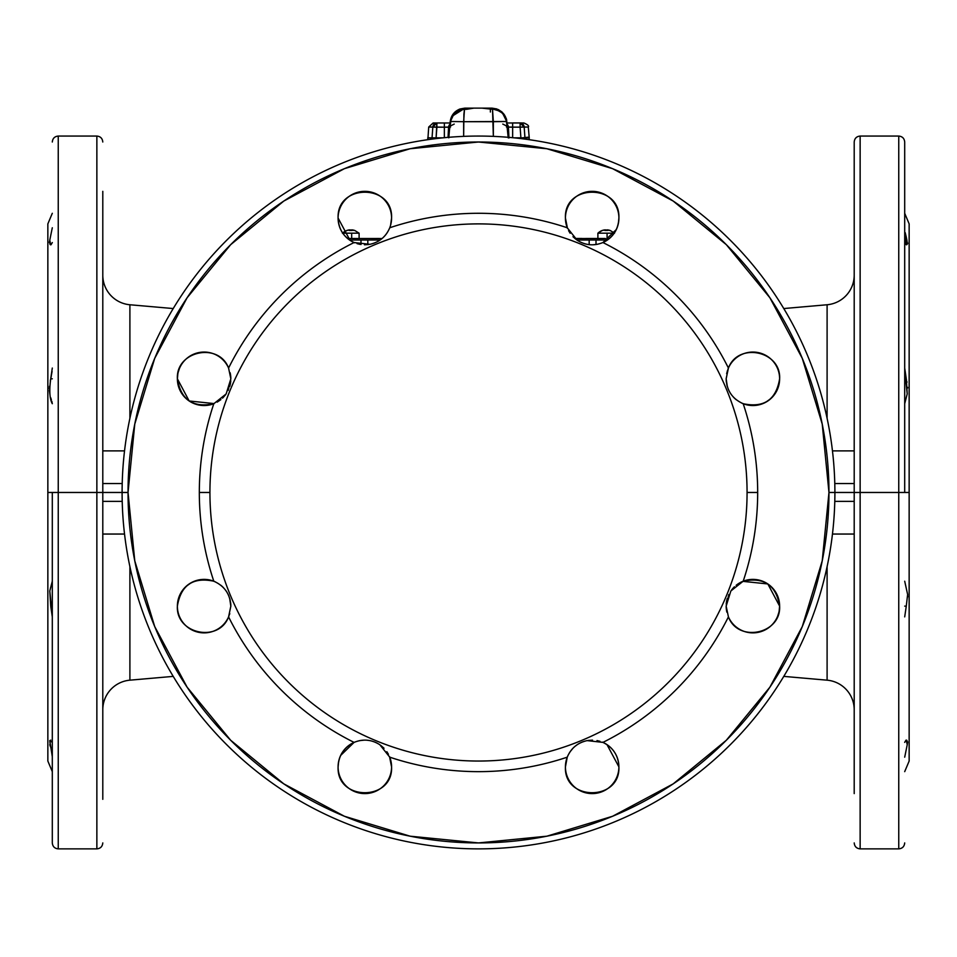 <?xml version="1.0" encoding="UTF-8"?>
<svg xmlns="http://www.w3.org/2000/svg" width="957" height="957" viewBox="0 0 957 957"><rect width="100%" height="100%" fill="white"/><g stroke="black" fill="none" stroke-linecap="round" stroke-linejoin="round"><path stroke-width="1.44" d="M827.099 304.757L783.783 308.549L827.099 304.757A29.703 29.703 0 0 0 854.206 275.173A29.703 29.703 0 0 1 827.099 304.757L827.099 418.281L827.099 304.757M827.099 680.176L783.783 676.384L827.099 680.176A29.703 29.703 0 0 1 854.206 709.759A29.703 29.703 0 0 0 827.099 680.176L827.099 566.652L827.099 680.176M904.7 213.291L909.15 223.89L909.15 761.042L909.15 223.89L909.15 492.472L898.755 492.472L909.15 492.472L909.15 761.042L904.7 771.641M854.206 842.926C854.553 846.538 856.539 848.512 860.14 848.871L860.14 492.472L860.14 848.871L898.755 848.871L898.755 136.061L898.755 848.871C902.367 848.512 904.341 846.538 904.7 842.926M102.794 842.926C102.447 846.538 100.461 848.512 96.86 848.871L96.86 136.061L96.86 492.472L58.245 492.472L96.86 492.472L96.86 848.871L58.245 848.871L58.245 136.061L58.245 492.472L52.3 492.472L58.245 492.472L58.245 848.871C54.633 848.512 52.659 846.538 52.3 842.926L52.3 492.472L47.85 492.472L47.85 223.89L47.85 492.472L47.85 223.89L52.3 213.291M102.794 534.042L124.53 534.042L102.794 534.042L102.794 579.392L102.794 492.472L102.794 501.372L122.209 501.372L102.794 501.372L102.794 492.472L122.101 492.472A356.399 356.399 0 0 0 478.5 848.871A356.399 356.399 0 0 0 834.899 492.472L898.755 492.472L860.14 492.472L860.14 136.061L898.755 136.061C902.367 136.42 904.341 138.394 904.7 142.007L904.7 492.472M906.387 379.307L907.212 393.937L904.7 403.722L907.212 393.937L904.963 371.747M905.789 235.231L906.171 236.594M905.178 232.599L906.279 244.801L904.7 242.54C907.93 247.313 908.097 243.999 905.178 232.599M907.631 594.488L904.7 581.21L907.631 594.488L906.279 606.128L907.631 594.488M904.7 616.882L906.279 606.128L904.7 606.128L906.279 606.128L904.7 616.882M906.279 740.132L907.236 744.737L904.7 757.166L907.236 744.737C907.427 739.534 906.578 738.744 904.7 742.393L905.992 740.168M907.667 595.924L907.643 597.012M52.073 371.448L50.721 378.805C49.106 390.552 49.632 398.854 52.3 403.722L51.845 401.318M50.721 244.813L49.764 240.195L52.3 227.766L49.764 240.195C49.573 245.399 50.422 246.188 52.3 242.54L51.02 244.765M49.345 242.564L49.453 241.607M52.3 403.722C49.644 398.925 49.118 390.623 50.721 378.805L52.3 378.805L50.721 378.805L51.295 376.005M49.943 394.703L49.369 390.289M49.333 388.674L49.465 386.281M50.29 380.862L50.565 379.534M51.367 399.799L50.745 397.801M52.3 771.641L47.85 761.042L47.85 492.472L52.3 492.472M52.3 616.882L50.721 606.128L52.3 606.128L50.721 606.128L49.788 590.995L52.3 581.21L49.788 590.995L52.3 616.858M52.288 756.317L52.085 753.972M50.35 746.735L49.764 740.61L52.3 742.393L49.764 740.61L52.3 756.676M173.217 308.549L129.901 304.757L173.217 308.549M129.901 680.176L173.217 676.384L129.901 680.176L129.901 566.652L129.901 680.176A29.703 29.703 0 0 0 102.794 709.759A29.703 29.703 0 0 1 129.901 680.176M854.206 483.56L854.206 142.007C854.553 138.394 856.539 136.42 860.14 136.061L860.14 492.472L854.206 492.472L854.206 483.56L834.791 483.56L854.206 483.56L854.206 501.372L834.791 501.372L854.206 501.372L854.206 492.472L834.899 492.472A356.399 356.399 0 0 1 478.5 848.871A356.399 356.399 0 0 1 122.101 492.472A356.399 356.399 0 0 0 478.5 848.871A356.399 356.399 0 0 0 834.899 492.472A356.399 356.399 0 0 0 478.5 136.061A356.399 356.399 0 0 0 122.101 492.472L102.794 492.472L102.794 483.56L122.209 483.56L102.794 483.56L102.794 492.472L96.86 492.472L102.794 492.472M854.206 534.042L832.47 534.042L854.206 534.042L854.206 579.392M905.226 373.505L904.7 368.337M907.643 387.968L907.619 387.322M906.985 382.322L906.805 381.353M907.176 744.953L907.655 741.902M907.559 243.664L907.655 243.03M906.279 378.805L904.7 378.805L906.279 378.805L904.7 368.05M854.206 450.891L832.47 450.891L854.206 450.891M854.206 632.852L854.206 740.132M854.206 793.592L854.206 501.372M129.901 418.281L129.901 304.757A29.703 29.703 0 0 1 102.794 275.173A29.703 29.703 0 0 0 129.901 304.757L129.901 418.281M165.992 651.095A350.465 350.465 0 0 1 128.154 501.372L128.154 501.372A350.465 350.465 0 0 0 165.98 651.059M50.721 378.805L52.3 368.05M49.764 740.61L50.793 740.132M50.793 586.976L50.422 588.256M49.465 241.523L49.333 242.576M49.405 386.987L49.333 388.829M49.764 744.737L49.931 745.336M51.774 752.094L52.145 754.403M102.794 450.891L124.53 450.891L102.794 450.891L102.794 405.541M102.794 501.372L102.794 799.322L102.794 501.372M102.794 740.132L102.794 632.852L102.794 740.132M167.236 653.511A350.465 350.465 0 0 0 272.314 775.864A350.465 350.465 0 0 1 167.212 653.475M275.353 778.041A350.465 350.465 0 0 0 586.186 825.975M593.496 823.522A350.465 350.465 0 0 0 727.87 738.708M730.418 736.1A350.465 350.465 0 0 0 812.565 598.4M814.18 593.173A350.465 350.465 0 0 0 828.846 501.372A350.465 350.465 0 0 1 814.18 593.184M606.989 744.63L618.892 766.856A26.724 26.724 0 0 1 592.156 793.592A26.724 26.724 0 0 1 565.431 766.856L565.874 761.975M566.4 759.714L567.25 757.143C570.958 748.266 577.585 742.752 587.12 740.61L602.922 742.393A26.724 26.724 0 0 1 618.892 766.856A26.724 26.724 0 0 0 607.013 744.642M570.037 751.855L572.884 748.338M574.87 746.472L577.107 744.761M578.052 744.151L579.356 743.398M582.095 742.094L584.368 741.292M588.172 740.431L592.515 740.132M597.001 740.574L599.979 741.304M602.276 742.118L603.628 742.716M229.668 598.292L230.84 606.271M229.776 613.593L229.477 614.538M229.082 615.638L228.579 616.882A26.724 26.724 0 0 1 177.38 606.128L177.787 601.486M178.863 597.347L181.16 592.431M186.017 586.45L191.292 582.669M197.537 580.217L203.817 579.392M211.509 580.432L215.253 581.832M220.732 585.194L223.519 587.754M225.661 590.313L227.156 592.586A26.724 26.724 0 0 0 225.673 590.337M228.197 594.536L228.771 595.816A26.724 26.724 0 0 0 228.197 594.536M338.587 761.856A26.724 26.724 0 0 0 338.108 766.856L338.611 761.7M340.692 755.408L354.078 742.393C363.002 738.732 371.591 739.51 379.845 744.737L389.75 757.166A26.724 26.724 0 0 1 364.844 793.592A26.724 26.724 0 0 1 354.078 742.393A279.181 279.181 0 0 1 228.579 616.882L230.84 606.128L228.579 616.882A279.181 279.181 0 0 0 354.078 742.393C343.934 747.393 338.611 755.552 338.108 766.856C336.457 801.332 393.219 801.344 391.569 766.856L389.75 757.166A26.724 26.724 0 0 0 389.511 756.568L391.569 766.856M359.796 740.61L364.318 740.132M367.069 740.228L369.713 740.574M370.969 740.838L372.429 741.232M375.192 742.213L377.417 743.278M380.742 745.371L384.008 748.218M386.843 751.688L388.434 754.295A26.724 26.724 0 0 0 388.195 753.853M742.847 581.354L767.825 583.949L779.62 606.128L779.13 611.236M778.878 612.36L777.67 616.141M728.779 617.66L728.421 616.882A26.724 26.724 0 0 0 778.866 612.408M726.853 612.157L726.172 606.678A26.724 26.724 0 0 0 726.841 612.097M726.16 606.104L728.803 594.524M734.402 586.82A26.724 26.724 0 0 0 731.543 590.038L734.426 586.797M736.112 585.313L739.845 582.801M812.565 598.388A350.465 350.465 0 0 1 730.394 736.124M727.906 738.684A350.465 350.465 0 0 1 593.484 823.522M586.198 825.963A350.465 350.465 0 0 1 275.329 778.017M102.794 352.08L102.794 244.801M102.794 191.34L102.794 483.56M180.442 593.687A26.724 26.724 0 0 0 177.38 606.128A26.724 26.724 0 0 1 213.806 581.21C224.584 586.007 230.266 594.309 230.84 606.128C230.314 594.381 224.644 586.079 213.806 581.21A279.181 279.181 0 0 1 199.319 492.472L209.93 492.472A268.57 268.57 0 0 0 478.5 761.042A268.57 268.57 0 0 0 747.07 492.472L757.681 492.472A279.181 279.181 0 0 1 743.194 581.21A26.724 26.724 0 0 1 779.62 606.128A26.724 26.724 0 0 1 728.421 616.882L726.16 606.128L730.849 590.995L743.194 581.21A26.724 26.724 0 0 0 736.196 585.253M230.816 605.099A26.724 26.724 0 0 0 230.613 602.623M230.17 600.206A26.724 26.724 0 0 0 229.704 598.424M223.495 587.718A26.724 26.724 0 0 0 220.744 585.194M215.229 581.82A26.724 26.724 0 0 0 213.806 581.21C193.003 576.856 180.861 585.158 177.38 606.128C175.765 634.024 218.83 643.068 228.579 616.882M565.431 766.856C563.769 801.332 620.531 801.344 618.892 766.856C618.401 755.552 613.078 747.393 602.922 742.393A279.181 279.181 0 0 0 728.421 616.882C738.17 643.068 781.235 634.024 779.62 606.128C776.139 585.158 763.997 576.856 743.194 581.21L730.849 590.995L726.16 606.128L728.421 616.882A279.181 279.181 0 0 1 602.922 742.393L587.12 740.61C577.681 742.68 571.054 748.207 567.25 757.166L565.431 766.856A26.724 26.724 0 0 1 567.25 757.166A279.181 279.181 0 0 1 389.75 757.166L379.845 744.737C371.711 739.534 363.122 738.744 354.078 742.393M779.62 606.128A26.724 26.724 0 0 0 767.49 583.734M755.934 579.571A26.724 26.724 0 0 0 755.24 579.499M727.236 598.627A26.724 26.724 0 0 0 726.231 604.142M834.899 492.472A356.399 356.399 0 0 1 478.5 848.871A356.399 356.399 0 0 1 122.101 492.472L128.035 492.472A350.465 350.465 0 0 0 478.5 842.926A350.465 350.465 0 0 0 828.965 492.472L834.899 492.472L828.965 492.472A350.465 350.465 0 0 0 478.5 142.007A350.465 350.465 0 0 0 128.035 492.472L122.101 492.472A356.399 356.399 0 0 1 478.5 136.061A356.399 356.399 0 0 1 834.899 492.472M565.431 218.076A26.724 26.724 0 0 1 592.156 191.34A26.724 26.724 0 0 1 602.922 242.54A26.724 26.724 0 0 0 618.892 218.076C620.543 183.6 563.781 183.588 565.431 218.076L567.25 227.766A26.724 26.724 0 0 1 565.431 218.076L567.489 228.388M743.194 581.21A279.181 279.181 0 0 0 743.194 403.722C763.997 408.077 776.139 399.775 779.62 378.805C781.235 350.908 738.17 341.864 728.421 368.05A279.181 279.181 0 0 0 602.922 242.54C593.998 246.2 585.409 245.423 577.155 240.195L567.25 227.766A279.181 279.181 0 0 0 389.75 227.766C386.042 236.666 379.415 242.181 369.88 244.322L354.078 242.54A26.724 26.724 0 0 1 364.844 191.34A26.724 26.724 0 0 1 389.75 227.766A26.724 26.724 0 0 0 391.545 219.177M349.652 240.075A26.724 26.724 0 0 0 350.023 240.315L338.108 218.076C338.599 229.381 343.922 237.539 354.078 242.54A279.181 279.181 0 0 0 228.579 368.05L230.84 378.805L226.151 393.937L213.806 403.722A26.724 26.724 0 0 1 177.38 378.805A26.724 26.724 0 0 1 228.579 368.05A26.724 26.724 0 0 0 177.38 378.805C180.861 399.775 193.003 408.077 213.806 403.722A279.181 279.181 0 0 0 213.806 581.21M230.147 372.775L230.828 378.254A26.724 26.724 0 0 0 230.159 372.835M180.323 390.994A26.724 26.724 0 0 0 180.729 391.772M201.078 405.373A26.724 26.724 0 0 0 201.748 405.433M229.764 386.305A26.724 26.724 0 0 0 230.769 380.79M727.332 386.64L726.16 378.805C726.686 390.552 732.356 398.854 743.194 403.722A279.181 279.181 0 0 1 757.681 492.472L747.07 492.472A268.57 268.57 0 0 1 478.5 761.042A268.57 268.57 0 0 1 209.93 492.472A268.57 268.57 0 0 1 478.5 223.89A268.57 268.57 0 0 1 747.07 492.472A268.57 268.57 0 0 0 478.5 223.89A268.57 268.57 0 0 0 209.93 492.472L199.319 492.472A279.181 279.181 0 0 1 213.806 403.722L226.151 393.937L230.84 378.805L228.197 390.408M128.035 492.472L134.77 424.095L154.711 358.349L187.105 297.759L230.685 244.657L283.798 201.066L344.388 168.683L410.122 148.742L478.5 142.007L546.866 148.742L612.612 168.683L673.202 201.066L726.315 244.657L769.895 297.759L802.277 358.349L822.23 424.095L828.965 492.472L822.23 560.838L802.289 626.584L769.895 687.174L726.315 740.275L673.202 783.867L612.612 816.249L546.878 836.191L478.5 842.926L410.134 836.191L344.388 816.249L283.798 783.867L230.685 740.275L187.105 687.174L154.723 626.584L134.77 560.838L128.035 492.472M616.308 229.524L602.922 242.54C613.066 237.539 618.389 229.381 618.892 218.076L618.389 223.232M390.6 225.218L391.569 218.076C393.231 183.6 336.469 183.588 338.108 218.076M228.233 367.285L228.579 368.05C218.83 341.864 175.765 350.908 177.38 378.805L177.87 373.697M389.75 757.166A279.181 279.181 0 0 0 567.25 757.166M225.457 394.894L222.574 398.136M220.888 399.619L217.155 402.131M214.153 403.579L189.175 400.983L177.38 378.805M178.146 372.44L179.33 368.792M597.204 244.322L592.682 244.801M589.931 244.717L587.287 244.358M586.031 244.095L584.571 243.7M581.808 242.719L579.583 241.666M576.258 239.561L572.992 236.714M570.157 233.245L568.566 230.637M391.569 218.076L391.126 222.945M386.963 233.077L385.587 234.944M385.276 235.302L384.116 236.594M382.118 238.472L379.893 240.171M378.948 240.781L377.644 241.547M374.905 242.839L372.632 243.64M368.828 244.502L364.485 244.801M359.999 244.358L357.021 243.628M354.724 242.815L353.372 242.217M727.918 369.294L728.421 368.05A26.724 26.724 0 0 1 779.62 378.805L779.213 383.446M778.137 387.597L775.852 392.502M770.983 398.483L765.708 402.263M757.98 405.05L754.642 405.481M745.491 404.488L741.747 403.1M736.268 399.739L733.481 397.179M731.339 394.619L729.844 392.346A26.724 26.724 0 0 0 731.327 394.595M728.803 390.396L728.229 389.116A26.724 26.724 0 0 0 728.803 390.396M767.873 400.947A26.724 26.724 0 0 0 779.62 378.805A26.724 26.724 0 0 1 743.194 403.722C732.416 398.925 726.734 390.623 726.16 378.805L728.421 368.05L726.16 378.661M726.662 373.697L727.523 370.395M230.84 378.805L228.579 368.05A279.181 279.181 0 0 1 354.078 242.54L369.88 244.322C379.319 242.253 385.946 236.726 389.75 227.766A279.181 279.181 0 0 1 567.25 227.766L577.155 240.195C585.289 245.399 593.878 246.188 602.922 242.54A279.181 279.181 0 0 1 728.421 368.05M726.184 379.833A26.724 26.724 0 0 0 726.387 382.31M726.83 384.726A26.724 26.724 0 0 0 727.296 386.508M733.505 397.215A26.724 26.724 0 0 0 736.256 399.739M741.771 403.112A26.724 26.724 0 0 0 743.194 403.722M588.256 240.016L607.42 240.016L576.892 240.016L589.177 240.016L589.177 244.633M367.823 240.016L367.823 244.633L367.823 240.016L380.108 240.016L349.58 240.016L360.992 240.016L360.992 244.525L360.992 240.016L368.744 240.016M596.008 240.016L596.008 244.525L596.008 240.016M351.303 230.47A11.867 1.244 98 0 1 351.686 229.871L351.614 230.47L351.686 229.871A11.867 11.687 -142.9 0 1 351.889 229.895L349.461 230.493M354.796 230.493L354.712 230.47A11.64 1.053 121.1 0 1 354.796 230.493A11.867 11.687 142.9 0 0 351.889 229.871L351.805 230.481L351.889 229.871A11.867 1.244 98 0 1 352.116 230.493A11.64 9.929 170 0 0 351.207 230.47A11.64 9.929 170 0 0 350.298 230.493A11.867 1.244 -98 0 0 349.903 229.871A11.867 11.687 142.9 0 0 346.984 230.493A11.64 1.053 -121.1 0 0 346.865 230.47A11.64 1.053 -121.1 0 0 346.781 230.493L346.865 230.47A11.867 11.687 -142.9 0 1 349.688 229.871L346.781 230.493L349.903 229.871L354.604 230.493M342.797 233.185L351.674 233.185L351.674 238.496L351.674 233.185L359.102 233.185L359.102 238.532M359.054 233.185L342.522 233.185M342.69 233.03A11.879 11.819 -90 0 1 346.865 230.47A11.879 11.819 90 0 0 342.69 233.03M353.145 233.185L356.004 233.185M606.714 230.47A11.867 1.244 98 0 1 607.097 229.871L607.025 230.47L607.097 229.871A11.867 11.687 -142.9 0 1 607.312 229.895L604.884 230.493M610.219 230.493L610.135 230.47A11.64 1.053 121.1 0 1 610.219 230.493A11.867 11.687 142.9 0 0 607.312 229.871L607.216 230.481L607.312 229.871A11.867 1.244 98 0 1 607.539 230.493A11.64 9.929 170 0 0 606.63 230.47A11.64 9.929 170 0 0 605.709 230.493A11.867 1.244 -98 0 0 605.314 229.871A11.867 11.687 142.9 0 0 602.396 230.493A11.64 1.053 -121.1 0 0 602.288 230.47A11.64 1.053 -121.1 0 0 602.204 230.493L602.288 230.47A11.867 11.687 -142.9 0 1 605.111 229.871L602.204 230.493L605.314 229.871L610.135 230.47A11.64 1.053 121.1 0 1 610.135 230.47L610.016 230.493M614.478 233.185L597.898 233.185L607.085 233.185L607.085 238.532L607.085 233.185L614.203 233.185M597.946 233.185A11.879 11.819 -90 0 1 602.288 230.47A11.879 11.819 90 0 0 597.946 233.185M608.568 233.185L611.415 233.185M604.202 238.532L574.954 238.532L604.202 238.532M382.046 238.532L351.59 238.496L382.046 238.532M585.756 238.496L604.202 238.496L585.756 238.532M347.642 238.532L352.798 238.496L347.642 238.532M581.808 238.472L574.882 238.472L581.808 238.496M605.41 238.496L604.202 238.496L605.41 238.496M379.163 238.496L376.472 238.496L379.163 238.496M427.851 139.686L427.767 137.832L443.067 137.832L432.05 137.832L432.827 127.03L428.712 127.03L436.882 127.185L436.105 137.832L427.767 137.832L427.851 139.686L428.712 127.03L433.126 122.986L436.882 122.986A4.438 4.067 90 0 0 432.827 127.03L436.882 122.986L436.882 127.185L444.347 127.185L444.347 137.712L444.347 127.185L450.532 127.03L448.582 127.185L448.043 137.365L448.582 127.185L450.532 127.03L448.582 127.185A4.438 4.438 -90 0 1 449.993 124.159A4.438 4.438 90 0 0 448.582 127.185L444.347 127.185L444.347 122.986L436.882 122.986L447.529 122.986L444.347 122.986L444.347 127.185L432.827 127.03L432.05 137.832M524.95 137.832L524.173 127.03A4.438 4.067 -90 0 0 520.118 122.986L523.874 122.986L520.118 122.986L524.173 127.03L520.118 127.185L520.895 137.832L520.118 127.185L506.468 127.03L512.653 127.185L512.653 137.712L512.653 127.185L528.288 127.03L524.173 127.03L524.95 137.832L513.933 137.832L529.233 137.832L529.149 139.686L529.233 137.832L527.833 137.246L522.378 137.832M512.653 122.986L512.653 127.185L512.653 122.986L520.118 122.986L520.118 127.185L520.118 122.986L506.528 122.986M522.965 124.243A4.438 4.067 -90 0 0 520.141 122.986L523.874 122.986C527.762 124.637 529.245 125.989 528.288 127.03L529.185 137.246M523.168 124.482A4.438 4.067 -90 0 1 523.85 125.654M435.65 122.986L433.126 122.986M478.5 108.129L465.006 108.129L483.141 108.129L473.859 108.129L466.621 109.313L472.698 108.297L466.621 109.313L466.621 108.129L465.006 108.129L491.994 108.129L482.005 108.129L492.52 109.313L493.345 121.695L463.655 121.695L464.48 109.313L466.621 109.313L461.908 109.553M452.314 115.283L454.97 112.029L465.006 108.129L454.97 112.029L465.006 108.129L465.006 108.954L465.006 108.129L473.296 108.177M490.116 108.129L491.994 108.129L490.379 108.129L491.994 108.129L490.379 108.129L491.994 108.129L490.379 108.129L491.994 108.129L490.379 108.129L490.379 112.029L490.379 108.129L491.994 108.129L491.994 108.954L491.994 108.129L490.116 108.129M492.077 108.129L496.982 108.99M503.286 113.345L504.686 115.271M505.38 116.551L506.791 121.695L505.392 116.587L506.791 121.695L505.392 116.587L502.03 112.029L491.994 108.129L496.874 108.954M506.791 121.683L505.392 116.587L502.03 112.029L491.994 108.129L502.03 112.029L491.994 108.129L502.03 112.029L506.791 121.695L505.392 116.587L506.791 121.695L505.392 116.587L502.03 112.029L505.308 116.395L506.588 120.259M451.632 116.527L450.209 121.695L451.608 116.563L450.209 121.695L451.608 116.563L450.209 121.695L451.608 116.587L454.97 112.029L466.621 108.129L465.006 108.129L466.621 108.129L466.621 109.313L464.48 108.954L463.906 114.254L463.655 136.373L463.655 121.695L506.54 121.491L505.057 116.622L506.6 121.395M459.839 109.062L464.851 108.129M464.815 108.129L460.018 108.99M455.664 111.443L459.336 109.254M451.608 116.587L454.97 112.029L451.608 116.587L454.97 112.029L451.608 116.587L454.97 112.029L451.608 116.587L454.97 112.029L451.608 116.587L450.209 121.695L451.608 116.587L450.209 121.695L451.608 116.587L450.209 121.695L448.845 137.306L450.209 121.695L451.62 116.563L450.209 121.695L448.845 137.306L450.209 121.695L449.539 129.458L451.608 116.587L450.209 121.695L454.623 112.364M498.166 109.481L501.851 111.873M506.827 122.197L507.21 126.503M508.155 137.306L506.54 121.491L508.155 137.306M492.52 108.954L490.379 109.313L492.52 108.954L500.104 111.215C504.997 115.546 507.162 118.931 506.6 121.383L507.186 126.264L502.772 124.075M454.97 112.029L465.006 108.129L454.97 112.029L465.006 108.129L454.97 112.029L465.006 108.129L454.97 112.029L465.006 108.129L451.62 116.551M492.556 109.313L493.836 109.361L492.556 109.313M495.104 109.553L497.544 110.258L495.104 109.553M503.92 114.876L501.612 112.555M500.403 111.682L498.932 110.856M450.4 122.006L450.484 121.3M457.386 111.215L451.919 116.67L455.089 112.782L459.468 110.246M450.316 122.089L449.814 126.264L454.228 124.075M436.105 137.832L436.882 122.986M436.87 127.257L436.117 137.76M521.35 122.939L512.485 122.939L521.35 122.986M433.796 137.832L434.622 137.832M524.173 127.03L522.534 127.042M523.204 137.832L524.173 137.832M520.118 127.185L520.895 137.832M450.46 121.491L463.655 121.695L450.46 121.491M506.54 121.491L493.345 121.695L493.345 136.373L492.52 109.313M497.544 110.258L501.899 112.782L505.069 116.658M450.962 119.015L451.919 116.67M501.911 111.921L505.392 116.587L506.624 121.563M434.346 127.042L435.16 127.078M435.794 127.114L436.882 127.185M522.761 127.042L524.113 127.03M524.161 126.946L523.551 125.032M522.869 124.147L520.201 122.986M447.529 122.986L450.472 122.986M449.993 124.159A4.438 4.438 90 0 0 448.582 127.185A4.438 4.438 -90 0 1 449.993 124.159M436.882 125.008L436.882 126.934M508.418 127.185A4.438 4.438 90 0 0 507.007 124.159A4.438 4.438 -90 0 1 508.418 127.185L508.98 137.987M527.785 137.246L529.233 137.246L529.149 139.686M102.794 142.007C102.447 138.394 100.461 136.42 96.86 136.061L58.245 136.061C54.633 136.42 52.659 138.394 52.3 142.007M354.76 230.47L359.102 233.185M346.817 230.47L342.427 233.233M597.898 233.185L597.898 238.532M610.183 230.47L614.526 233.185M602.24 230.47L597.838 233.233M459.767 109.086C454.168 111.467 450.986 115.665 450.209 121.695L449.814 126.264M450.4 121.383L454.324 113.225C459.312 109.66 462.686 108.237 464.48 108.954M448.797 137.832L450.209 121.683M508.203 137.832L506.743 121.204"/></g></svg>
